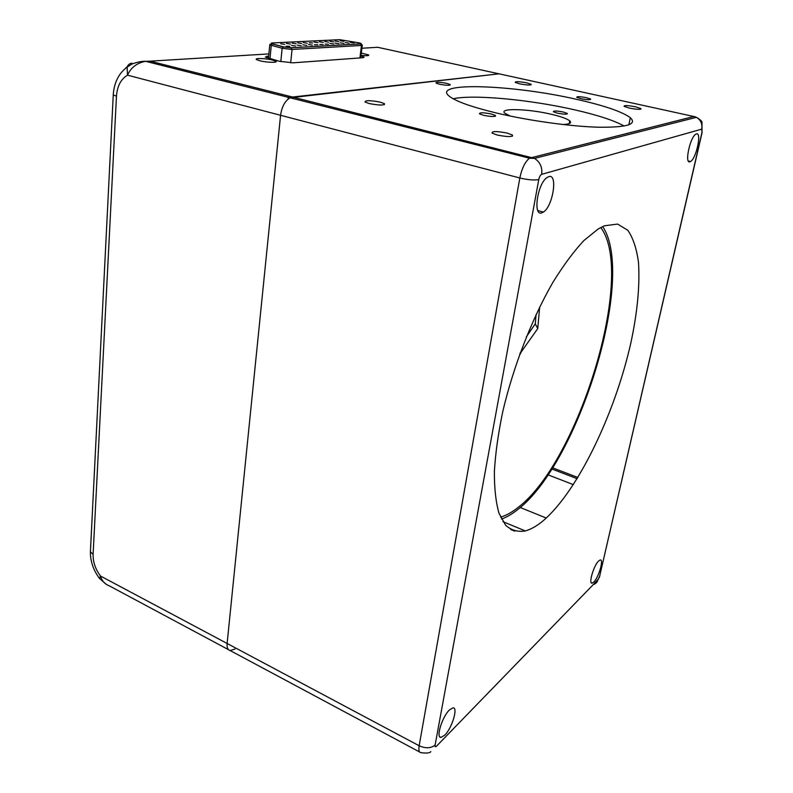 <?xml version="1.0" encoding="UTF-8"?>
<svg xmlns="http://www.w3.org/2000/svg" width="793" height="793" viewBox="0 0 793 793"><rect width="100%" height="100%" fill="white"/><g stroke="black" fill="none" stroke-linecap="round" stroke-linejoin="round"><path stroke-width="1.19" d="M593.798 582.062C598.765 577.363 604.147 558.678 600.123 560.017L598.626 561.008C593.679 565.508 588.178 584.471 592.183 583.142L593.798 582.062M444.754 735.161C452.069 728.103 458.394 707.059 452.932 707.862L449.443 709.953C442.177 716.703 435.615 738.124 441.017 737.411L444.754 735.161M542.035 212.762L543.383 212.068C552.939 206.448 558.123 173.241 548.756 176.661L547.031 177.543C537.257 183.768 532.688 217.044 542.035 212.762M690.029 161.762L690.534 161.514C696.254 158.58 702.023 131.747 696.403 133.928L695.758 134.235C689.91 137.437 684.349 164.488 690.029 161.762M543.512 520.456C578.107 490.689 615.17 413.014 630.96 342.447C637.463 311.897 639.971 285.212 638.494 262.394C636.64 248.625 633.072 237.91 627.788 230.238L617.569 224.072L604.395 225.797L598.15 228.999L583.866 240.566C573.716 251.47 563.377 265.417 552.88 282.397C532.044 318.518 513.467 366.188 502.911 410.972C498.311 432.919 495.466 453.061 494.376 471.399C494.287 488.28 495.833 502.227 499.005 513.259L505.647 525.283C511.277 530.299 517.829 532.182 525.313 530.933C531.052 529.357 537.119 525.868 543.512 520.456M501.463 519.019C506.578 517.274 511.891 514.211 517.413 509.83C578.474 463.657 636.511 276.886 602.67 226.55M510.633 529.437L514.756 531.161M500.542 517.105C506.053 515.559 511.822 512.407 517.839 507.639C578.652 461.982 636.194 274.239 600.747 227.512M576.759 99.373C513.081 84.673 429.647 81.52 449.601 96.468C456.431 101.593 472.132 107.124 496.705 113.072C528.673 120.635 570.326 126.434 598.259 127.217C626.748 127.554 637.443 124.382 630.346 117.701C622.128 111.674 604.266 105.568 576.759 99.373M624.18 126.037C614.188 120.506 597.714 115.114 574.766 109.87C530.398 99.66 473.381 94.248 453.18 98.768M446.687 83.344C439.679 82.056 436.091 81.947 435.922 83.007L439.391 84.207C446.439 85.505 450.037 85.614 450.196 84.554L446.687 83.344M586.542 97.708C580.07 96.498 576.808 96.359 576.749 97.301L580.863 98.679C587.365 99.888 590.646 100.027 590.696 99.085L586.542 97.708M491.313 113.984C483.343 112.477 479.388 112.428 479.468 113.825L483.581 115.312C491.601 116.829 495.566 116.888 495.486 115.491L491.313 113.984M526.75 82.859C519.207 81.471 515.341 81.312 515.172 82.363L519.524 83.81C527.117 85.208 530.993 85.376 531.151 84.316L526.75 82.859M635.619 106.817C627.937 105.37 624.081 105.211 624.071 106.331L629.355 108.096C637.076 109.543 640.952 109.712 640.952 108.591L635.619 106.817M507.114 133.065C496.765 131.083 491.739 131.083 492.056 133.075L497.38 135.058C507.798 137.06 512.853 137.07 512.526 135.078L507.114 133.065M380.234 102.128C370.182 100.255 365.137 100.225 365.077 102.029L369.27 103.566C379.381 105.459 384.456 105.499 384.496 103.695L380.234 102.128M510.375 116.085L505.022 113.349C497.776 107.888 527.93 108.671 551.323 114.281C560.859 116.521 567.005 118.722 569.741 120.853C571.971 122.925 569.761 124.144 563.119 124.531M563.278 112.031C556.726 110.792 553.425 110.693 553.385 111.744L557.36 113.151C563.942 114.4 567.253 114.499 567.282 113.439L563.278 112.031M538.774 179.555C534.274 180.427 527.96 179.902 519.831 177.979L280.573 115.282C281.783 106.728 284.965 100.889 290.109 97.777C284.965 100.889 281.783 106.728 280.573 115.282L227.125 643.47C226.798 647.594 227.809 649.963 230.158 650.557C227.809 649.963 226.798 647.594 227.125 643.47L280.573 115.282L127.514 75.166C130.904 67.514 136.941 62.895 145.615 61.319L150.095 61.17L292.548 97.033L499.065 73.828L290.109 97.777L292.548 97.033L534.532 158.402C540.132 162.059 542.501 167.373 541.649 174.341L701.686 129.15L701.993 132.312L599.696 576.005L597.932 579.802L436.487 746.193C435.347 747.214 434.891 746.837 435.119 745.053L538.774 179.555C539.409 176.71 540.37 174.966 541.649 174.341M520.228 507.5L546.258 518.047M360.954 55.976L363.997 57.037L362.827 57.73L292.914 62.835L279.176 61.23L265.308 57.066L268.688 56.065M361.321 53.032L368.636 54.945C369.191 55.788 366.663 55.926 361.033 55.351M260.035 60.823L256.486 59.584C253.968 57.978 265.417 58.295 272.267 59.99L275.875 61.259C278.422 62.845 266.944 62.548 260.035 60.823M348.305 111.565L348.196 112.447M500.631 74.175L377.666 47.283L361.905 48.244M419.576 751.962L230.158 650.557L235.006 649.031M701.686 129.15C702.548 123.926 700.794 119.981 696.413 117.334L693.984 116.452L529.427 158.184L145.625 61.319C142.006 61.111 137.496 62.003 132.064 63.975L127.128 67.098C128.01 64.709 129.616 63.41 131.945 63.212M228.493 649.665L109.305 585.849C104.785 584.124 101.851 580.843 100.473 576.015L419.15 745.757C425.613 748.622 430.936 748.394 435.119 745.053M90.541 549.034L90.412 551.799L93.108 554.317L116.462 96.211C117.205 86.14 120.893 79.122 127.514 75.166L127.118 67.098C118.712 73.392 114.083 82.66 113.25 94.892L113.32 93.762M99.561 578.573L100.473 576.015C95.388 569.156 92.93 561.92 93.108 554.317M519.772 353.975L537.753 328.58L539.666 307.01M520.287 352.568L520.743 353.391M526.374 336.777L535.265 323.841L537.753 328.58M535.265 323.841L536.118 314.424M303.313 42.614L307.228 43.189L303.313 42.614M309.27 42.812L312.67 42.921L309.27 42.812M314.167 42.069L318.043 42.644L314.167 42.069M319.5 41.801L323.356 42.376L319.5 41.801M329.858 43.387L333.724 43.962L329.858 43.387M325.13 44.13L328.48 44.239L325.13 44.13M319.787 44.418L323.167 44.517L319.787 44.418M314.375 44.705L317.785 44.805L314.375 44.705M308.398 44.517L312.333 45.102L308.398 44.517M280.742 43.754L284.737 44.339L280.742 43.754M286.491 43.466L290.466 44.041L286.491 43.466M292.171 43.179L296.126 43.754L292.171 43.179M286.253 46.212L289.822 46.301L286.253 46.212M291.556 45.409L295.561 45.994L291.556 45.409M297.246 45.112L301.231 45.687L297.246 45.112M302.857 44.814L306.822 45.389L302.857 44.814M297.781 42.901L301.717 43.476L297.781 42.901M335.052 43.109L338.898 43.684L335.052 43.109M324.753 41.543L328.589 42.108L324.753 41.543M329.947 41.276L333.764 41.851L329.947 41.276M335.082 41.018L338.879 41.583L335.082 41.018M340.147 40.76L343.924 41.335L340.147 40.76M350.268 42.307L354.055 42.872L350.268 42.307M345.262 42.574L349.069 43.139L345.262 42.574M340.187 42.842L344.013 43.407L340.187 42.842M288.404 95.993L288.087 99.115M430.886 751.605C429.865 753.092 426.515 753.429 420.815 752.626C419.001 752.379 418.446 750.089 419.15 745.757L519.831 177.979C521.774 168.582 524.966 161.98 529.427 158.184L534.532 158.402L696.413 117.334C700.179 119.495 702.033 121.18 701.974 122.38L701.993 132.312M599.696 576.005L702.152 132.262M593.323 584.55C595.751 583.856 597.288 582.27 597.932 579.802M695.253 116.819L499.065 73.828M551.809 468.98L577.145 478.694M573.389 484.642L547.983 474.819M116.462 96.211L113.25 94.892L90.412 551.799C90.283 561.157 93.287 570.018 99.422 578.384L106.302 584.332M268.896 53.914L150.095 61.17M266.795 57.711L266.934 56.174M127.366 66.483L125.542 68.297M269.997 58.632L271.275 45.31L269.769 44.735L270.007 44.259M280.811 61.636L282.139 48.284L271.275 45.31L272.475 43.863C270.859 43.377 270.77 43.08 272.207 42.961L339.553 39.67L358.684 42.782M290.674 62.865L292.052 49.453L282.139 48.284L283.339 46.817L272.475 43.863M359.923 57.939L361.459 45.459L292.052 49.453L291.051 47.729L283.339 46.817M268.48 58.196L269.769 44.735L272.187 43.912L283.061 46.866L291.249 47.798L360.716 43.942L362.312 45.003L361.459 45.459L360.528 43.873L291.051 47.729M271.652 43.02L272.207 42.961M358.545 42.753C361.231 43.328 361.895 43.704 360.528 43.873M537.832 210.551L543.383 212.068M688.314 160.989L690.534 161.514M591.261 582.746L592.183 583.142M439.738 736.747L441.017 737.411M502.96 521.665L525.313 530.933M628.859 124.828L630.346 117.701M450.117 85.089L450.196 84.554M495.357 116.264L495.486 115.491M531.062 84.831L531.151 84.316M640.833 109.156L640.952 108.591M512.328 136.247L512.526 135.078M384.367 104.676L384.496 103.695M569.225 123.589L569.741 120.853M577.889 477.495L552.552 467.801M567.183 113.984L567.282 113.439M593.501 584.372L598.695 578.682M599.24 577.482L599.815 575.877M363.937 57.532L363.997 57.037M368.567 55.46L368.636 54.945M275.795 61.973L275.875 61.259M362.272 45.34L360.716 57.879"/></g></svg>

